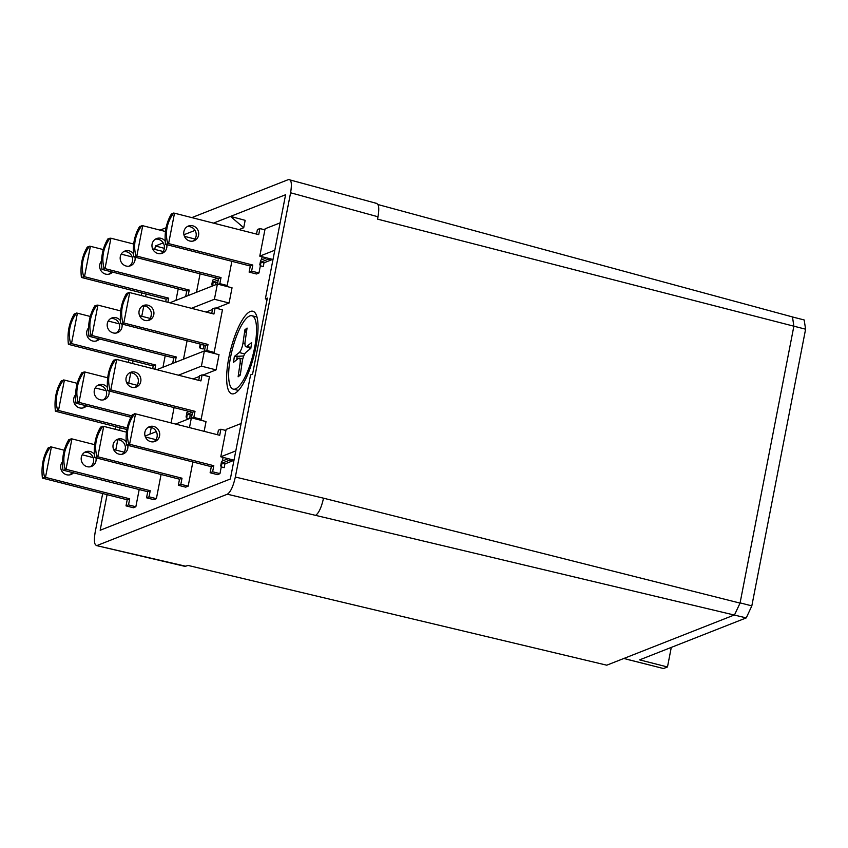 <?xml version="1.0" encoding="UTF-8"?>
<svg xmlns="http://www.w3.org/2000/svg" width="848" height="848" viewBox="0 0 848 848"><rect width="100%" height="100%" fill="white"/><g stroke="black" fill="none" stroke-linecap="round" stroke-linejoin="round"><path stroke-width="1.27" d="M271.371 259.085L271.201 259.965L264.014 262.795L263.283 266.537L260.357 265.784L259.806 264.682L260.686 260.188L266.579 257.866M232.373 459.743L232.108 461.089L224.921 463.92L224.19 467.661L221.254 466.909L220.713 465.806L221.582 461.312L228.239 458.694M217.841 282.002L215.986 282.734L215.593 284.769M204.188 345.094L203.107 348.973L200.181 348.221L199.63 347.118L200.223 344.076M192.136 414.28L190.27 415.011L189.592 418.541M175.971 300.362L178.197 288.882M162.964 367.248L165.201 355.768M149.969 434.134L151.262 427.466M64.257 450.235L51.399 446.96L45.485 477.36L42.4 478.102L127.2 499.79L126.013 505.874L133.348 507.74L135.85 506.754L139.199 489.54M62.922 470.025C61.639 458.545 63.611 448.412 68.836 439.624L71.921 438.882L66.017 469.283L63.515 470.269L147.722 491.713L146.545 497.797L153.87 499.663L156.382 498.677L161.078 474.498M171.105 422.919L174.073 407.623M183.497 359.17L187.079 340.737M196.492 292.284L200.075 273.851M199.545 419.919L201.167 419.272L209.445 376.713L202.11 374.848L200.923 380.922L116.717 359.478L113.632 360.22C108.396 369.007 106.435 379.141 107.717 390.621L192.517 412.308L191.436 417.852M212.541 353.033L214.173 352.386L222.441 309.827L215.106 307.962L213.929 314.036L129.723 292.592L126.628 293.334C121.402 302.121 119.43 312.255 120.723 323.735L205.513 345.433L204.442 350.966M225.547 286.147L227.169 285.5L231.864 261.332M126.469 432.162L103.71 426.364L97.806 456.765L94.711 457.507L179.511 479.194L178.334 485.279L185.659 487.144L188.171 486.158L192.867 461.99M264.905 229.829L259.901 228.557L258.714 234.642L174.508 213.198L168.604 243.599L165.508 244.341L250.308 266.028L249.121 272.113L256.456 273.978L258.958 272.992L261.078 262.043L264.014 262.795M261.513 259.859L262.117 256.732M225.897 430.487L220.893 429.215L219.717 435.3L135.51 413.845L129.596 444.257L126.511 444.999L211.3 466.686L210.124 472.76L217.459 474.636L219.961 473.65L221.985 463.167L224.921 463.92M222.42 460.983L223.119 457.39M250.319 311.481A42.601 12.031 -75.7 0 0 229.691 353.711A42.601 12.031 -75.7 0 0 231.833 393.811A42.601 12.031 -75.7 0 0 253.997 355.492A42.601 12.031 -75.7 0 0 252.852 311.248A42.601 12.031 -75.7 0 0 250.319 311.481M202.948 375.06L216.081 369.887L219.038 354.687L204.368 350.945L156.785 369.686M193.1 378.929L199.492 376.417M215.943 308.174L229.087 303.001L232.045 287.801L217.374 284.059L169.791 302.8M206.106 312.043L212.488 309.531M204.145 431.325L206.043 421.573L191.372 417.831L175.578 424.053M241.118 423.512L226.109 429.427L220.787 456.796L235.808 450.882L241.129 423.523M259.785 256.138L274.805 250.224L280.126 222.865L265.106 228.769L259.785 256.138L273.003 259.499M220.787 456.796L234.006 460.157M138.415 381.081L137.864 383.943M178.44 375.198L201.421 366.156L216.081 369.887M201.421 366.156L204.368 350.945M151.41 314.195L150.859 317.057M191.436 308.312L214.417 299.27L229.087 303.001M214.417 299.27L217.374 284.059M156.308 431.632L145.082 436.063M125.409 447.967L124.857 450.829M189.475 427.593L191.372 417.831M192.379 412.276L187.344 414.269L186.613 418.011L189.231 418.679M186.613 418.011L186.072 416.909L186.942 412.404L189.274 411.492M187.344 414.269L190.27 415.011M201.252 344.341L203.838 345.231M200.902 344.479L200.181 348.221M218.243 279.946L213.049 281.992L212.816 285.861M212.329 285.734L211.777 284.631L212.657 280.137L217.406 278.261M213.049 281.992L215.986 282.734M229.437 458.991L229.172 460.337L232.108 461.089M229.172 460.337L221.985 463.167M268.434 258.343L268.265 259.212L271.201 259.965M268.265 259.212L261.078 262.043M72.048 472.442A7.886 7.42 -111.5 0 1 69.706 474.88M73.522 472.813A7.886 7.42 -111.5 0 1 62.031 471.446A7.886 7.42 -111.5 0 1 62.54 461.725M93.132 457.591L82.214 454.814M45.485 477.36L129.702 498.804L128.514 504.889L135.85 506.754M128.514 504.889L126.013 505.874M129.702 498.804L127.2 499.79M42.4 478.102C41.117 466.623 43.078 456.489 48.315 447.702L51.399 446.96M44.615 477.233C41.732 466.379 43.704 456.245 50.52 446.832M116.346 439.847A7.886 7.42 -111.5 0 1 122.027 454.284M127.783 445.412A7.886 7.42 -111.5 0 1 113.537 449.292A7.886 7.42 -111.5 0 1 126.204 441.85M155.947 439.667L145.411 436.985M97.806 456.765L182.013 478.208L180.836 484.293L188.171 486.158M180.836 484.293L178.334 485.279M182.013 478.208L179.511 479.194M94.711 457.507C93.428 446.027 95.4 435.893 100.626 427.106L103.71 426.364M96.926 456.637C94.043 445.783 96.015 435.649 102.841 426.237M85.044 405.556A7.886 7.42 -111.5 0 1 82.712 407.994M77.263 383.349L64.406 380.074L58.491 410.474L55.406 411.216L126.861 429.512M86.528 405.938A7.886 7.42 -111.5 0 1 75.027 404.56A7.886 7.42 -111.5 0 1 75.536 394.839M106.127 390.705L95.22 387.928M58.491 410.474L127.168 427.964M55.406 411.216C54.113 399.737 56.085 389.603 61.31 380.816L64.406 380.074M57.622 410.347C54.728 399.493 56.699 389.359 63.526 379.946M98.05 338.67A7.886 7.42 -111.5 0 1 95.707 341.119M90.27 316.463L77.401 313.188L71.497 343.588L68.402 344.33L153.202 366.029L152.693 368.636M99.523 339.052A7.886 7.42 -111.5 0 1 88.033 337.674A7.886 7.42 -111.5 0 1 88.542 327.953M119.133 323.819L108.215 321.042M71.497 343.588L155.703 365.043L154.898 369.198M155.703 365.043L153.202 366.029M68.402 344.33C67.119 332.851 69.08 322.717 74.317 313.93L77.401 313.188M70.617 343.461C67.734 332.607 69.706 322.473 76.532 313.06M111.046 271.784A7.886 7.42 -111.5 0 1 108.714 274.233M103.265 249.577L90.407 246.302L84.493 276.702L81.408 277.455L166.197 299.143L165.689 301.761M112.53 272.166A7.886 7.42 -111.5 0 1 101.029 270.788A7.886 7.42 -111.5 0 1 101.537 261.067M132.129 256.933L121.222 254.156M84.493 276.702L168.699 298.157L167.893 302.312M168.699 298.157L166.197 299.143M81.408 277.455C80.115 265.965 82.086 255.831 87.312 247.044L90.407 246.302M83.623 276.575C80.73 265.721 82.701 255.587 89.528 246.174M133.422 253.711A7.886 7.42 68.5 0 0 120.204 258.884A7.886 7.42 68.5 0 0 130.539 265.774A7.886 7.42 68.5 0 0 134.991 257.273M110.929 238.224L105.014 268.625L101.93 269.367C100.647 257.887 102.608 247.754 107.834 238.966L110.929 238.224L133.677 244.023M152.619 248.846L163.155 251.527M188.161 295.56L189.231 290.069L105.014 268.625M129.235 266.145A7.886 7.42 68.5 0 0 123.554 251.708M185.659 296.546L186.73 291.055L101.93 269.367M186.73 291.055L189.231 290.069M104.145 268.498C101.262 257.644 103.233 247.51 110.049 238.097M120.416 320.597A7.886 7.42 68.5 0 0 107.208 325.77A7.886 7.42 68.5 0 0 117.533 332.66A7.886 7.42 68.5 0 0 121.995 324.159M97.923 305.11L92.019 335.511L88.923 336.253C87.641 324.773 89.612 314.64 94.838 305.852L97.923 305.11L120.681 310.909M139.623 315.732L150.16 318.413M175.165 362.446L176.225 356.955L92.019 335.511M116.24 333.031A7.886 7.42 68.5 0 0 110.558 318.594M172.653 363.432L173.723 357.941L88.923 336.253M173.723 357.941L176.225 356.955M91.139 335.384C88.256 324.53 90.227 314.396 97.054 304.983M107.42 387.483A7.886 7.42 68.5 0 0 94.202 392.656A7.886 7.42 68.5 0 0 104.537 399.546A7.886 7.42 68.5 0 0 108.989 391.045M84.927 371.996L79.012 402.397L75.928 403.139C74.635 391.659 76.606 381.526 81.832 372.738L84.927 371.996L107.675 377.795M126.617 382.618L137.153 385.299M131.694 415.817L79.012 402.397M103.233 399.917A7.886 7.42 68.5 0 0 97.552 385.48M130.921 417.237L75.928 403.139M78.143 402.27C75.26 391.416 77.221 381.282 84.047 371.869M94.414 454.369A7.886 7.42 68.5 0 0 81.207 459.531A7.886 7.42 68.5 0 0 91.531 466.432A7.886 7.42 68.5 0 0 95.994 457.931M71.921 438.882L94.679 444.67M113.621 449.504L124.158 452.185M156.382 498.677L149.047 496.811L150.223 490.727L66.017 469.283M90.238 466.803A7.886 7.42 68.5 0 0 84.556 452.366M147.722 491.713L150.223 490.727M146.545 497.797L149.047 496.811M65.137 469.156C62.254 458.302 64.225 448.168 71.052 438.755M148.135 427.339A7.886 7.42 -111.5 0 1 153.817 441.776M220.893 429.215L218.392 430.201L217.512 434.738M153.7 426.459A7.886 7.42 -111.5 0 1 155.12 441.405A7.886 7.42 -111.5 0 1 145.326 436.784A7.886 7.42 -111.5 0 1 153.7 426.459M129.596 444.257L213.802 465.7L212.625 471.774L219.961 473.65M212.625 471.774L210.124 472.76M213.802 465.7L211.3 466.686M126.511 444.999C125.218 433.508 127.189 423.375 132.415 414.598L135.51 413.845M128.726 444.119C125.833 433.275 127.804 423.141 134.631 413.718M129.341 372.961A7.886 7.42 -111.5 0 1 135.023 387.398M202.11 374.848L199.609 375.834L198.729 380.36M134.917 372.092A7.886 7.42 -111.5 0 1 136.327 387.027A7.886 7.42 -111.5 0 1 126.532 382.406A7.886 7.42 -111.5 0 1 134.917 372.092M201.167 419.272L193.832 417.407L195.019 411.333L110.802 389.879L116.717 359.478M193.832 417.407L192.21 418.043M195.019 411.333L192.517 412.308M110.802 389.879L107.717 390.621M109.933 389.751C107.049 378.897 109.021 368.763 115.837 359.351M142.347 306.086A7.886 7.42 -111.5 0 1 148.029 320.523M215.106 307.962L212.604 308.948L211.724 313.484M147.912 305.206A7.886 7.42 -111.5 0 1 149.333 320.152A7.886 7.42 -111.5 0 1 139.538 315.52A7.886 7.42 -111.5 0 1 147.912 305.206M214.173 352.386L206.838 350.521L208.014 344.447L123.808 322.993L129.723 292.592M206.838 350.521L205.216 351.167M208.014 344.447L205.513 345.433M123.808 322.993L120.723 323.735M122.939 322.865C120.045 312.011 122.017 301.877 128.843 292.465M155.343 239.2A7.886 7.42 -111.5 0 1 161.025 253.637M165.477 231.504L142.718 225.706L136.814 256.107L133.719 256.859L218.519 278.547L217.438 284.08M166.78 244.754A7.886 7.42 -111.5 0 1 152.534 248.634A7.886 7.42 -111.5 0 1 165.212 241.192M194.945 239.009L184.408 236.327M136.814 256.107L221.021 277.561L219.833 283.635L227.169 285.5M219.833 283.635L218.212 284.281M221.021 277.561L218.519 278.547M133.719 256.859C132.436 245.369 134.397 235.235 139.634 226.448L142.718 225.706M135.934 255.979C133.051 245.125 135.023 234.991 141.849 225.579M187.132 226.681A7.886 7.42 -111.5 0 1 192.825 241.118M259.901 228.557L257.4 229.543L256.52 234.08M192.708 225.801A7.886 7.42 -111.5 0 1 194.118 240.747A7.886 7.42 -111.5 0 1 184.334 236.126A7.886 7.42 -111.5 0 1 192.708 225.801M168.604 243.599L252.81 265.042L251.623 271.127L258.958 272.992M251.623 271.127L249.121 272.113M252.81 265.042L250.308 266.028M165.508 244.341C164.226 232.861 166.197 222.727 171.423 213.94L174.508 213.198M167.724 243.471C164.841 232.617 166.812 222.483 173.639 213.06M249.757 347.712A7.886 2.226 104.3 0 1 249.153 349.736M244.902 329.798L242.994 343.016A7.886 2.226 104.3 0 1 239.231 352.545L234.355 356.478L233.507 362.361L238.383 358.428A7.886 2.226 104.3 0 1 239.263 358.132A7.886 2.226 104.3 0 1 240.026 363.591L238.118 376.809L240.281 375.07L242.189 361.842A7.886 2.226 104.3 0 1 245.962 352.312L250.828 348.38L251.676 342.507L246.81 346.44A7.886 2.226 104.3 0 1 245.92 346.737A7.886 2.226 104.3 0 1 245.157 341.267L247.065 328.049L244.902 329.798L246.291 333.423M234.355 356.478L243.747 355.99M240.429 374.085L238.118 376.809M255.587 341.945A37.863 10.695 -75.7 0 0 251.941 315.742A37.863 10.695 -75.7 0 0 232.235 349.789A37.863 10.695 -75.7 0 0 233.253 389.126A37.863 10.695 -75.7 0 0 255.587 341.945M237.249 356.012L236.709 359.775M213.484 223.119L285.596 194.733L265.35 298.878L267.353 298.083L252.577 374.095L250.584 374.88L230.338 479.003L100.17 530.254L107.081 494.67M230.529 216.41L245.157 220.332L243.715 227.741L230.529 216.41M164.342 248.337L155.428 245.973L163.208 242.91M183.921 234.758L194.998 230.402M155.428 245.973L154.76 249.386M146.089 294.012L145.58 296.63M143.768 305.969L141.764 316.272M133.083 360.898L132.574 363.516M130.762 372.855L128.758 383.158M120.087 427.784L119.579 430.402M117.766 439.741L115.763 450.044M267.109 299.323L265.35 298.878M378.038 204.559L792.488 316.94L793.866 326.226L740.05 603.108L734.516 614.906L606.765 665.192L188.033 565.425L184.959 566.369L96.301 545.54L185.882 566.273M740.05 603.108L323.533 498.189C321.434 507.475 318.774 513.199 315.573 515.361L227.381 494.204L97.223 545.444C94.382 545.667 93.704 541.257 95.167 532.215L102.682 493.547M115.18 429.279L115.688 426.671M128.175 362.403L128.684 359.785M141.181 295.517L141.69 292.899M227.381 494.204C230.592 492.052 233.242 486.328 235.341 477.032L323.533 498.189M375.94 203.552C378.78 203.329 379.459 207.739 377.996 216.781L290.599 192.772L235.341 477.032M290.599 192.772C292.062 183.73 291.383 179.32 288.553 179.543L376.904 203.467M160.049 230.126L166.081 227.752M191.839 217.607L288.553 179.543M377.996 216.781L377.54 219.123L805.6 329.204L751.826 605.875L740.092 602.886M315.573 515.361L746.251 617.895L639.615 659.871L667.482 666.963L663.475 668.542L623.874 658.461M805.6 329.204L804.169 319.95L792.498 316.972M751.826 605.875L746.251 617.895M671.287 647.406L667.482 666.963M238.977 229.607L243.715 227.741M653.85 666.093L627.562 659.479M250.955 347.489L246.81 346.44M244.701 353.945L239.231 352.545M244.966 343.525L242.994 343.016M241.871 364.057L240.026 363.591M233.253 389.126L238.458 390.451M251.941 315.742L256.986 317.025M250.891 347.998L245.92 346.737M242.761 359.022L239.263 358.132"/></g></svg>

